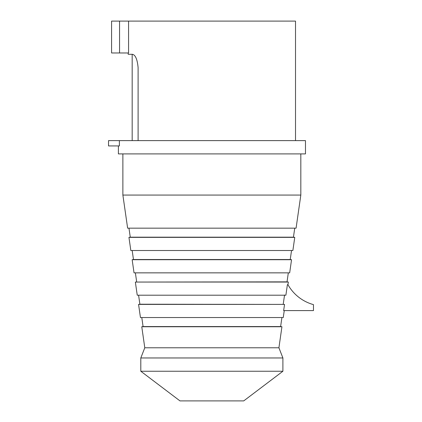 <?xml version="1.0" encoding="UTF-8"?>
<svg xmlns="http://www.w3.org/2000/svg" width="422" height="422" viewBox="0 0 422 422"><rect width="100%" height="100%" fill="white"/><g stroke="black" fill="none" stroke-linecap="round" stroke-linejoin="round"><path stroke-width="0.63" d="M119.379 140.616L108.533 140.616L108.533 145.928L119.379 145.928L119.379 140.616L305.475 140.616L305.475 153.898L118.397 153.898L118.397 145.928M128.568 21.1L111.587 21.1L111.587 52.972L128.568 52.972L128.568 21.1L295.516 21.1L295.516 140.616M138.105 140.616L138.105 67.578C137.314 59.317 135.415 54.892 132.408 54.301L128.188 54.301L128.188 52.972M288.321 272.855L287.029 281.864L135.357 282.054L137.245 295.2L285.879 295.2L287.393 284.713L287.962 284.713A42.089 42.089 0 0 0 313.467 304.621L313.467 310.597L283.647 310.597L284.544 304.404L138.564 304.404L140.452 317.55L283.252 317.55L284.249 310.597M140.806 371.244L179.978 400.9L243.721 400.9L282.898 371.244L282.898 357.962L140.806 357.962L140.806 371.244L282.898 371.244M140.806 357.962L144.788 347.781L278.916 347.781L282.898 357.962M144.788 347.781L141.771 326.749L281.933 326.749L278.916 347.781M141.792 317.55L143.084 326.559L280.619 326.559L281.912 317.55M138.585 295.2L139.877 304.215L284.544 304.404M284.555 295.01L283.22 304.215M135.357 282.054L288.342 282.054L287.962 284.713M211.849 272.855L289.666 272.855L291.549 259.709L132.155 259.709L134.038 272.855L211.849 272.855M211.849 250.51L292.873 250.51L294.756 237.364L128.947 237.364L130.831 250.51L211.849 250.51M132.176 250.51L133.468 259.519L290.236 259.519L291.528 250.51M300.828 195.064L122.876 195.064L127.629 228.16L296.075 228.16L300.828 195.064L300.828 153.898M128.968 228.16L130.261 237.175L293.443 237.175L294.735 228.16M119.558 52.972L119.558 21.1M132.176 54.301L132.176 140.616M143.084 326.559L141.771 326.749M280.619 326.559L281.933 326.749M139.877 304.215L138.564 304.404M136.675 281.864L135.378 272.855M287.029 281.864L288.342 282.054M133.468 259.519L132.155 259.709M290.236 259.519L291.549 259.709M130.261 237.175L128.947 237.364M293.443 237.175L294.756 237.364M122.876 195.064L122.876 153.898"/></g></svg>
